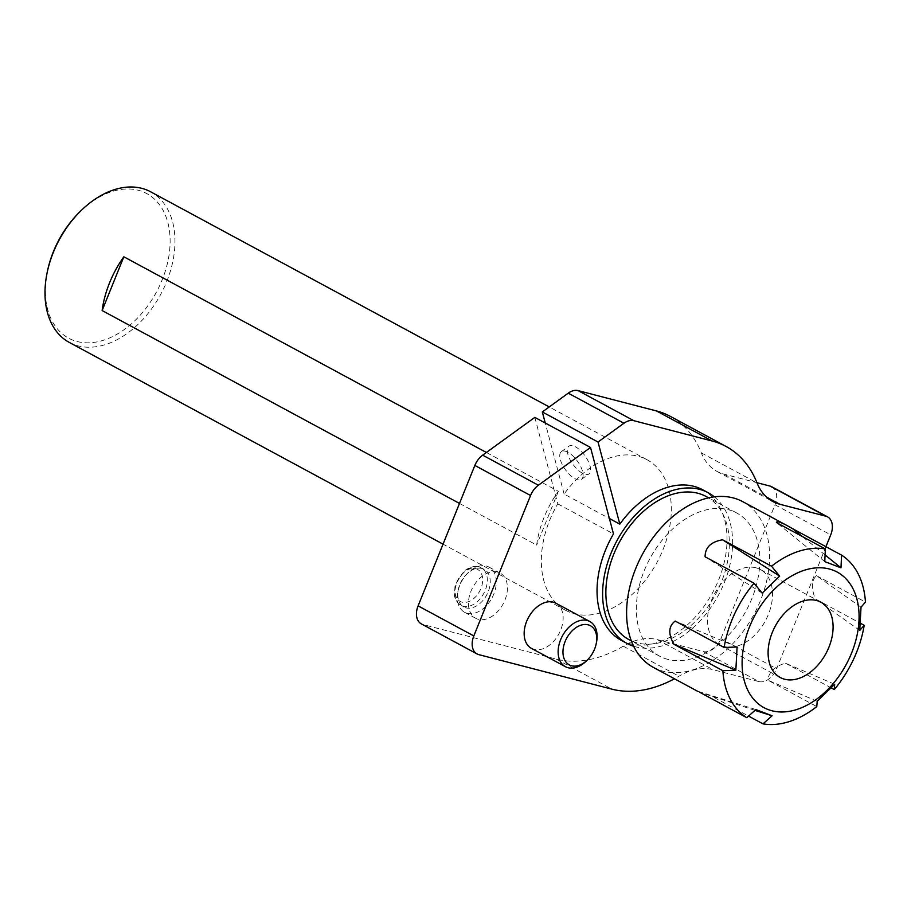 <?xml version="1.0" encoding="UTF-8"?>
<svg xmlns="http://www.w3.org/2000/svg" width="911" height="911" viewBox="0 0 911 911"><rect width="100%" height="100%" fill="white"/><g stroke="black" fill="none" stroke-linecap="round" stroke-linejoin="round"><path stroke-width="0.68" stroke-dasharray="4.55 3.42" d="M79.644 212.012A82.172 55.298 -61.6 0 1 170.106 242.793A82.172 55.298 -61.6 0 1 77.184 341.534A82.172 55.298 -61.6 0 1 47.27 272.002M534.814 417.386L557.771 503.863A85.588 57.598 118.4 0 0 565.674 610.336A85.588 57.598 118.4 0 0 574.499 613.798A85.588 57.598 118.4 0 0 660.179 556.109A85.588 57.598 118.4 0 0 646.981 459.702A85.588 57.598 118.4 0 0 564.125 494.069L609.379 518.496M69.316 342.434A85.588 57.598 118.4 0 0 78.141 345.884A85.588 57.598 118.4 0 0 163.821 288.206A85.588 57.598 118.4 0 0 150.622 191.788M557.771 503.863L613.479 533.926M621.382 640.399A85.588 57.598 118.4 0 0 630.207 643.861A85.588 57.598 118.4 0 0 715.887 586.183A85.588 57.598 118.4 0 0 702.688 489.765M714.326 496.825A85.588 57.598 -61.6 0 1 719.052 594.029A85.588 57.598 -61.6 0 1 635.776 646.867A85.588 57.598 -61.6 0 1 633.669 646.263M459.497 503.43L536.647 545.074A85.588 57.598 -61.6 0 1 558.363 491.325L486.383 452.471M706.23 496.541A81.307 54.728 -61.6 0 1 718.768 588.13A81.307 54.728 -61.6 0 1 637.37 642.927A81.307 54.728 -61.6 0 1 628.989 639.647M558.363 491.325L536.647 545.074M771.811 486.781A17.115 11.524 -61.6 0 1 775.01 504.785L720.897 638.702A17.115 11.524 -61.6 0 1 703.201 651.524L657.287 639.613A68.473 46.085 118.4 0 0 623.238 646.172A134.805 90.724 -61.6 0 1 556.2 659.086L423.068 624.57A17.115 11.524 -61.6 0 1 421.303 623.876M825.935 546.691L776.605 668.776L720.897 638.702M703.201 651.524L758.909 681.587L712.994 669.676A68.473 46.085 118.4 0 0 678.946 676.235A134.805 90.724 -61.6 0 1 674.459 678.775M567.929 452.255A17.115 7.368 -125.9 0 0 561.392 451.605A17.115 7.368 -125.9 0 0 562.281 464.564A17.115 7.368 -125.9 0 0 574.955 478.685A17.115 7.368 -125.9 0 0 581.48 479.334A17.115 7.368 -125.9 0 0 580.592 466.375A17.115 7.368 -125.9 0 0 567.929 452.255M582.459 473.253A17.115 7.368 54.1 0 1 569.785 459.133A17.115 7.368 54.1 0 1 568.908 446.174A17.115 7.368 54.1 0 1 584.919 455.705A17.115 7.368 54.1 0 1 588.984 473.891A17.115 7.368 54.1 0 1 582.459 473.253M564.125 494.069L545.256 423.034M670.359 416.384A134.805 90.724 -61.6 0 1 701.333 452.881A68.473 46.085 118.4 0 0 717.059 471.42A68.473 46.085 118.4 0 0 724.12 474.175L756.939 482.693M497.486 572.062A25.679 17.286 118.4 0 0 471.784 589.371A25.679 17.286 118.4 0 0 475.736 618.296A25.679 17.286 118.4 0 0 503.145 603.902A25.679 17.286 118.4 0 0 500.128 573.099A25.679 17.286 118.4 0 0 497.486 572.062M531.443 648.359A25.679 17.286 118.4 0 0 558.853 633.976A25.679 17.286 118.4 0 0 555.835 603.173M758.909 681.587A17.115 11.524 118.4 0 0 776.605 668.776M596.523 642.198A25.679 17.286 -61.6 0 1 586.411 660.942M467.241 613.319A25.679 17.286 118.4 0 0 492.953 596.01A25.679 17.286 118.4 0 0 488.991 567.086A25.679 17.286 118.4 0 0 486.337 566.05A25.679 17.286 118.4 0 0 468.015 572.837A25.679 17.286 118.4 0 0 457.903 591.581A25.679 17.286 118.4 0 0 464.599 612.283A25.679 17.286 118.4 0 0 467.241 613.319M481.965 568.487A21.397 14.405 118.4 0 0 466.694 574.146A21.397 14.405 118.4 0 0 458.256 589.759A21.397 14.405 118.4 0 0 463.847 607.011A21.397 14.405 118.4 0 0 486.679 595.02A21.397 14.405 118.4 0 0 484.174 569.352A21.397 14.405 118.4 0 0 481.965 568.487M755.948 567.792A42.794 28.799 118.4 0 0 713.108 596.637A42.794 28.799 118.4 0 0 719.701 644.84A42.794 28.799 118.4 0 0 765.377 620.858A42.794 28.799 118.4 0 0 760.355 569.523A42.794 28.799 118.4 0 0 755.948 567.792M825.07 554.947L802.113 536.385M824.774 561.62L776.388 522.504M762.188 593.129L705.091 556.803M737.101 646.992L675.176 621.063M755.879 709.578L697.815 691.255M754.98 710.375L699.534 692.178M714.03 697.45L748.557 716.08M817.201 701.288L767.848 680.164L816.791 706.583M834.681 684.275L785.316 663.14C774.475 666.67 768.656 672.341 767.848 680.164M785.316 663.14L831.265 687.942M859.756 630.412L815.243 598.88L860.451 623.283M861.02 607.193L816.495 575.672C811.553 580.205 811.143 587.948 815.243 598.88M816.495 575.672L865.45 602.091M653.369 667.399A94.152 63.36 118.4 0 0 663.083 671.202A94.152 63.36 118.4 0 0 757.326 607.751A94.152 63.36 118.4 0 0 742.807 501.688M667.854 659.382A81.307 54.728 -61.6 0 1 659.473 656.091A81.307 54.728 -61.6 0 1 649.93 558.545A81.307 54.728 -61.6 0 1 736.714 512.984A81.307 54.728 -61.6 0 1 749.252 604.585A81.307 54.728 -61.6 0 1 667.854 659.382M775.01 504.785L830.718 534.848M657.287 639.613L712.994 669.676M623.238 646.172L678.946 676.235M556.2 659.086L611.907 689.16M478.776 654.633L423.068 624.57M701.333 452.881L757.041 482.944M724.12 474.175L766.584 497.099M475.633 568.635A18.22 12.264 -61.6 0 1 480.917 588.529A18.22 12.264 -61.6 0 1 462.082 602.171A18.22 12.264 -61.6 0 1 456.798 582.277A18.22 12.264 -61.6 0 1 475.633 568.635M479.038 566.904A21.397 14.405 118.4 0 0 457.618 581.32A21.397 14.405 118.4 0 0 460.92 605.428A21.397 14.405 118.4 0 0 483.752 593.437A21.397 14.405 118.4 0 0 481.247 567.769A21.397 14.405 118.4 0 0 479.038 566.904M646.981 459.702L549.242 406.944M565.674 610.336L443.042 544.152M717.059 471.42L772.767 501.483M464.599 612.283L475.736 618.296M488.991 567.086L500.128 573.099M484.174 569.352L478.628 566.744L474.551 566.38L470.065 567.382L464.28 570.798L455.044 585.033L454.43 596.147L456.092 600.611L458.233 603.435L463.847 607.011M458.256 589.759L457.903 591.581M466.694 574.146L468.015 572.837M581.48 479.334L588.984 473.891M561.392 451.605L568.908 446.174M719.701 644.84L780.271 677.522M760.355 569.523L820.913 602.205M736.714 512.984L708.599 497.816M659.473 656.091L631.357 640.923"/><path stroke-width="1.37" d="M46.985 273.448L47.27 272.002A82.172 55.298 -61.6 0 1 79.644 212.012L80.703 210.976A85.588 57.598 118.4 0 0 46.985 273.448A85.588 57.598 118.4 0 0 69.316 342.434L443.042 544.152M549.242 406.944L150.622 191.788A85.588 57.598 118.4 0 0 80.703 210.976M418.103 605.872L473.822 635.935A17.115 11.524 118.4 0 0 477.022 653.939L421.303 623.876A17.115 11.524 -61.6 0 1 418.103 605.872L474.847 465.441A17.115 11.524 -61.6 0 1 482.671 455.158L538.378 485.221L590.522 447.46L613.479 533.926A85.588 57.598 118.4 0 0 621.382 640.399L626.95 643.405A85.588 57.598 -61.6 0 1 613.752 546.999A85.588 57.598 -61.6 0 1 699.432 489.309A85.588 57.598 -61.6 0 1 708.257 492.771A85.588 57.598 -61.6 0 1 714.326 496.825M633.669 646.263A85.588 57.598 -61.6 0 1 626.95 643.405M708.257 492.771L702.688 489.765A85.588 57.598 118.4 0 0 619.833 524.132L598.026 442.017L623.955 423.239L568.248 393.165A17.115 11.524 -61.6 0 1 578.132 390.625L656.455 410.941A134.805 90.724 -61.6 0 1 670.359 416.384L726.067 446.458A134.805 90.724 -61.6 0 1 757.041 482.944A68.473 46.085 118.4 0 0 772.767 501.483A68.473 46.085 118.4 0 0 779.827 504.25L825.753 516.161L770.046 486.087A17.115 11.524 -61.6 0 1 771.811 486.781L827.518 516.844A17.115 11.524 118.4 0 0 825.753 516.161M609.379 518.496L619.833 524.132M486.383 452.471L123.839 256.788A85.588 57.598 118.4 0 0 102.123 310.549L459.497 503.43M631.357 640.923L628.989 639.647A81.307 54.728 -61.6 0 1 616.451 548.046A81.307 54.728 -61.6 0 1 697.849 493.25A81.307 54.728 -61.6 0 1 706.23 496.541L708.599 497.816M102.123 310.549L123.839 256.788M827.518 516.844A17.115 11.524 118.4 0 1 830.718 534.848L825.935 546.691M674.459 678.775A134.805 90.724 -61.6 0 1 611.907 689.16L478.776 654.633A17.115 11.524 118.4 0 1 477.022 653.939M473.822 635.935L530.555 495.504L474.847 465.441M482.671 455.158L534.814 417.386L590.522 447.46M545.256 423.034L542.318 411.954L598.026 442.017M542.318 411.954L568.248 393.165M578.132 390.625L633.84 420.7L712.163 441.015A134.805 90.724 -61.6 0 1 726.067 446.458M756.939 482.693L770.046 486.087M589.827 621.507L555.835 603.173A25.679 17.286 118.4 0 0 553.193 602.125A25.679 17.286 118.4 0 0 527.492 619.434A25.679 17.286 118.4 0 0 531.443 648.359L565.435 666.704A25.679 17.286 -61.6 0 1 561.472 637.78A25.679 17.286 -61.6 0 1 587.174 620.471A25.679 17.286 -61.6 0 1 589.827 621.507A25.679 17.286 -61.6 0 1 596.523 642.198L596.227 643.656A22.251 14.975 118.4 0 0 588.13 624.821A22.251 14.975 118.4 0 0 562.964 651.57A22.251 14.975 118.4 0 0 587.458 659.906A22.251 14.975 118.4 0 0 596.227 643.656M633.84 420.7A17.115 11.524 118.4 0 0 623.955 423.239M538.378 485.221A17.115 11.524 118.4 0 0 530.555 495.504M587.458 659.906L586.411 660.942A25.679 17.286 -61.6 0 1 565.435 666.704M816.507 600.474A42.794 28.799 118.4 0 0 773.667 629.319A42.794 28.799 118.4 0 0 780.271 677.522A42.794 28.799 118.4 0 0 825.935 653.551A42.794 28.799 118.4 0 0 820.913 602.205A42.794 28.799 118.4 0 0 816.507 600.474M751.939 621.279A77.036 51.847 118.4 0 0 777.595 711.776A77.036 51.847 118.4 0 0 857.661 632.154A77.036 51.847 118.4 0 0 823.59 567.963A77.036 51.847 118.4 0 0 751.939 621.279M802.113 536.385L792.604 528.699L841.559 555.118L840.99 567.826L825.07 554.947M840.99 567.826L824.774 561.62L825.343 548.923L776.388 522.504C776.776 520.933 780.488 522.037 787.537 525.829L792.604 528.699M779.668 576.116L722.571 539.79L771.526 566.209L779.668 576.116L762.188 593.129L754.046 583.222L705.091 556.803C705.125 547.443 710.944 541.772 722.571 539.79M724.131 647.482L737.101 646.992L735.849 670.211L673.912 644.282C668.048 633.908 668.469 626.164 675.176 621.063L724.131 647.482A94.152 63.36 -61.6 0 1 754.046 583.222M673.912 644.282L722.867 670.701L735.849 670.211M699.534 692.178L746.758 717.674L755.879 709.578L772.095 715.773L754.98 710.375M748.557 716.08L762.985 723.869L772.095 715.773M762.985 723.869A94.152 63.36 -61.6 0 0 816.791 706.583L817.201 701.288L834.681 684.275L834.271 689.559L831.265 687.942M841.559 555.118A94.152 63.36 -61.6 0 1 865.45 602.091L861.02 607.193L859.756 630.412L864.197 625.31A94.152 63.36 -61.6 0 1 863.913 626.962A94.152 63.36 -61.6 0 1 834.271 689.559M771.526 566.209A94.152 63.36 -61.6 0 1 825.343 548.923M746.758 717.674A94.152 63.36 -61.6 0 1 722.867 670.701M860.451 623.283L864.197 625.31M787.537 525.829L742.807 501.688A94.152 63.36 118.4 0 0 628.055 595.635A94.152 63.36 118.4 0 0 653.369 667.399L698.099 691.529M656.455 410.941L712.163 441.015M766.584 497.099L779.827 504.25"/></g></svg>
